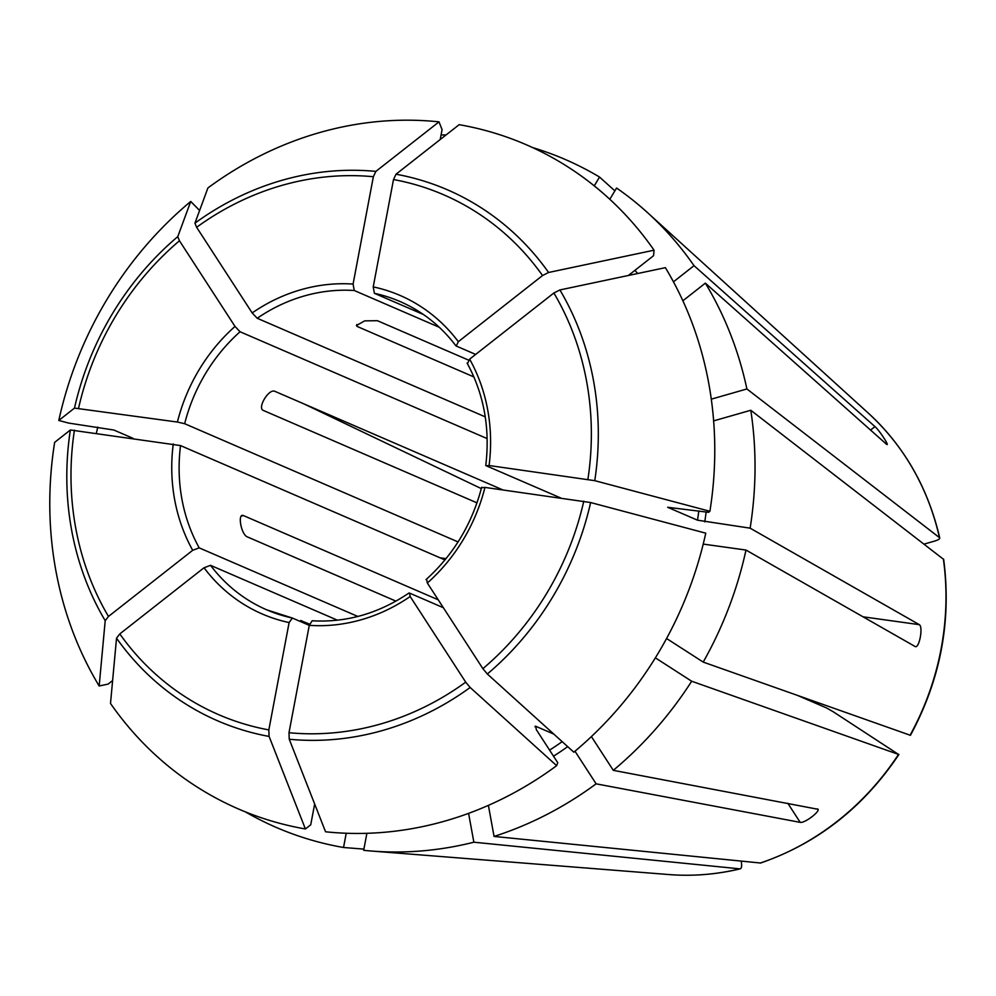 <?xml version="1.0" encoding="UTF-8"?>
<svg xmlns="http://www.w3.org/2000/svg" width="996" height="996" viewBox="0 0 996 996"><rect width="100%" height="100%" fill="white"/><g stroke="black" fill="none" stroke-linecap="round" stroke-linejoin="round"><path stroke-width="1.49" d="M439.012 121.861A1223748.659 511188.061 97.9 0 0 375.865 171.399L373.363 176.728L353.082 284.072A173.541 156.633 -66.6 0 0 252.175 312.931L196.623 227.287L194.942 223.154A1223748.759 271341.326 51.9 0 1 207.903 187.97A361.946 326.688 113.4 0 1 439.012 121.861L442.075 129.667L440.207 139.54M798.107 695.669L826.742 708.044L833.216 711.754L898.517 754.408L691.672 681.227A363.889 328.443 113.4 0 1 613.287 770.331L817.953 809.275M654.061 250.195A1223748.684 451587.782 147 0 0 548.584 272.481L542.546 275.531L458.322 341.69A173.541 156.633 -66.6 0 0 373.226 286.885L393.507 179.541L396.01 174.213A1223748.659 511188.061 97.9 0 1 459.156 124.674A361.946 326.688 113.4 0 1 654.061 250.195L653.55 255.711L628.376 275.481M741.173 861.179L741.36 862.175C741.983 866.396 741.51 868.624 739.941 868.861L473.859 842.205A363.889 328.443 113.4 0 1 371.583 851.045A363.889 328.443 113.4 0 1 363.677 850.31L366.889 833.303M709.899 511.284A1223748.585 127453.489 -169.3 0 0 594.761 480.67L489.086 465.518A173.541 156.633 -66.6 0 0 469.639 359.145L553.876 292.998L559.901 289.948A1223748.597 451587.757 147 0 1 665.378 267.663A361.946 326.688 113.4 0 1 709.899 511.284L708.579 512.33L667.644 507.275L697.511 520.186L750.125 528.166L919.296 624.654C923.367 626.882 919.233 648.757 915.162 646.541L745.992 550.053A363.889 328.443 113.4 0 1 703.213 662.091L666.573 638.498M427.346 583.021A173.541 156.633 -66.6 0 0 484.952 487.405L590.628 502.544A1223748.585 127453.489 -169.3 0 1 705.766 533.171A361.946 326.688 113.4 0 1 573.833 752.192A1223748.634 271341.301 -128.1 0 1 487.343 674.006L482.886 668.677L427.346 583.021L426.711 579.61M556.652 765.675A1223748.684 271341.313 -128.1 0 1 470.162 687.489A289.301 261.114 113.4 0 1 289.251 739.244A1223748.659 511188.061 -82.1 0 0 325.555 831.785A361.946 326.688 113.4 0 0 556.652 765.675L557.748 762.712L536.334 729.682L535.711 726.271L553.826 734.102M535.113 726.258L535.711 726.271A307.901 277.909 113.4 0 1 535.001 726.794M470.162 687.489L465.717 682.16L410.165 596.517L409.543 593.093L443.357 607.709M289.251 739.244L288.989 732.72L309.27 625.376L312.184 620.782C346.371 622.737 378.642 613.486 408.983 593.018M305.399 828.971A1223748.659 511188.061 -82.1 0 1 269.094 736.43A289.301 261.114 113.4 0 1 116.532 638.162A1223748.684 451587.782 -33 0 0 110.506 703.45A361.946 326.688 113.4 0 0 305.399 828.971L310.727 824.788L314.661 804.009M269.094 736.43L268.833 729.906L289.114 622.562L292.363 618.043L309.27 625.351A173.541 156.633 -66.6 0 0 410.165 596.517M116.532 638.162L119.794 633.917L204.031 567.757L210.542 565.342L337.407 620.184M210.542 565.342A167.951 151.591 -66.6 0 0 266.729 609.838L292.363 618.043M99.177 685.983A1223748.597 451587.757 -33 0 1 105.203 620.695A289.301 261.114 113.4 0 1 70.355 429.986A1223748.659 127453.501 10.7 0 0 54.656 442.361A361.946 326.688 113.4 0 0 99.177 685.983L108.078 684.103L112.61 680.542M105.203 620.695L108.477 616.449L192.701 550.302L199.212 547.875L357.825 616.449M70.355 429.986L180.525 445.586L444.963 559.926M133.041 438.315L113.868 430.035L68.512 423.051L58.801 420.474A361.946 326.688 113.4 0 1 190.734 201.453L199.611 210.48M190.734 201.453A1223748.684 271341.313 51.9 0 0 177.774 236.637L179.454 240.771L235.006 326.427L240.048 331.755L487.156 438.589M58.801 420.474A1223748.659 127453.501 10.7 0 1 74.488 408.099L177.4 422.043L184.658 423.711L458.06 541.924M924.126 544.09L934.821 541.027C938.73 539.795 940.286 538.662 939.477 537.641L746.9 388.963L711.293 399.159M939.751 538.064L939.477 537.641A263.019 237.397 113.4 0 0 868.338 413.153C904.306 446.295 928.11 487.916 939.751 538.027M252.175 312.931L257.229 318.272L485.251 416.863M353.082 284.072L354.252 290.508L439.261 327.273M373.226 286.885L374.409 293.322L423.487 314.537M458.322 341.69L456.23 346.023L475.665 354.427M489.086 465.518L486.247 465.767L560.723 497.975M666.448 638.735L667.98 639.407M356.854 324.484L357.215 326.476L356.394 325.543L364.661 320.874L377.409 320.7L468.556 360.116M357.215 326.476L473.897 376.936M262.707 410.103L263.193 410.414C257.205 407.762 268.746 388.627 274.722 391.266L502.831 489.895M476.997 502.856L262.894 410.252M395.947 601.136L247.22 536.832C241.181 534.491 237.297 513.189 243.335 515.53L438.215 599.804M242.19 515.492L243.335 515.53L241.43 516.077M300.63 620.545L309.569 624.143M943.648 559.403L750.797 410.265L713.634 420.885M614.868 190.871L599.542 177.051L594.239 185.866M363.901 849.115L343.533 847.496A363.889 328.443 113.4 0 1 245.402 811.877M346.222 833.241L343.533 847.496M673.458 281.831L694.025 265.671L874.974 426.624C879.281 430.123 890.598 447.59 886.303 444.079L887.05 444.39M817.367 808.877C822.148 809.947 804.98 823.431 800.199 822.36L787.836 803.299M910.419 735.309L703.213 662.091M760.583 863.022L494.066 836.428L488.389 805.378M682.883 300.78L705.355 283.138L886.303 444.079M469.639 359.145L467.56 363.49M591.4 736.579L613.287 770.331M609.801 199.287L616.586 188.032A363.889 328.443 113.4 0 1 647.599 212.696A363.889 328.443 113.4 0 1 694.025 265.671M750.797 410.265A363.889 328.443 113.4 0 1 750.125 528.166M703.213 544.09L745.992 550.053M574.978 751.221L596.118 783.827A363.889 328.443 113.4 0 1 494.066 836.428M532.623 147.582A363.889 328.443 113.4 0 1 599.542 177.051M705.355 283.138A363.889 328.443 113.4 0 1 746.9 388.963M691.672 681.227L655.368 657.846M484.952 487.405L482.114 487.654M473.859 842.205L468.593 813.359M898.89 754.458L898.517 754.408A263.019 237.397 113.4 0 1 760.147 863.084M441.079 134.958A363.889 328.443 113.4 0 1 446.084 134.933M96.363 433.198A363.889 328.443 113.4 0 1 97.795 427.135M481.317 488.613L303.668 403.778M668.839 874.55C692.668 876.405 716.485 874.513 740.289 868.836L739.941 868.861A263.019 237.397 113.4 0 1 668.839 874.55L371.583 851.045M596.118 783.827L800.199 822.36M194.942 223.154A289.301 261.114 113.4 0 1 375.865 171.399M196.623 227.287A283.238 255.648 113.4 0 1 373.363 176.728M629.758 274.386A307.901 277.909 113.4 0 1 630.356 275.058M396.01 174.213A289.301 261.114 113.4 0 1 548.584 272.481M393.507 179.541A283.238 255.648 113.4 0 1 542.546 275.531M559.901 289.948A289.301 261.114 113.4 0 1 594.761 480.67M553.876 292.998A283.238 255.648 113.4 0 1 587.914 479.3M590.628 502.544A289.301 261.114 113.4 0 1 487.343 674.006M583.781 501.187A283.238 255.648 113.4 0 1 482.886 668.677M465.717 682.16A283.238 255.648 113.4 0 1 288.989 732.72M268.833 729.906A283.238 255.648 113.4 0 1 119.794 633.917M204.031 567.757A173.541 156.633 -66.6 0 0 289.114 622.562M266.729 609.838A167.951 151.591 -66.6 0 0 292.027 617.968M108.477 616.449A283.238 255.648 113.4 0 1 74.426 430.148M173.267 443.93A173.541 156.633 -66.6 0 0 192.701 550.302M74.488 408.099A289.301 261.114 113.4 0 1 177.774 236.637M78.56 408.26A283.238 255.648 113.4 0 1 179.454 240.771M235.006 326.427A173.541 156.633 -66.6 0 0 177.4 422.043M354.252 290.508A167.951 151.591 -66.6 0 0 257.229 318.272M455.882 345.774C440.855 325.966 422.242 311.213 400.043 301.527A167.951 151.591 -66.6 0 0 374.409 293.322M180.525 445.586A167.951 151.591 -66.6 0 0 199.212 547.875M240.048 331.755A167.951 151.591 -66.6 0 0 184.658 423.711M440.095 557.822L446.009 558.644M874.974 426.624L870.566 430.085M301.215 621.367L301.626 620.707M919.296 624.654L863.034 616.81M634.9 270.352A313.503 282.964 113.4 0 1 637.689 273.502M706.139 511.994A313.503 282.964 113.4 0 1 704.757 521.842M698.806 510.973A307.901 277.909 113.4 0 1 697.511 520.186M562.167 741.647A307.901 277.909 113.4 0 1 549.593 750.125M567.683 746.639A313.503 282.964 113.4 0 1 553.527 756.188M943.361 558.943A263.019 237.397 113.4 0 1 910.045 735.272M481.666 487.256C472.116 523.871 453.578 554.66 426.027 579.622M467.099 363.079C483.956 394.067 490.181 428.218 485.774 465.505M898.89 754.507C863.594 807.171 817.504 843.338 760.608 863.022M910.469 735.285C940.585 679.372 951.653 620.745 943.673 559.428M868.338 413.153L647.599 212.696"/></g></svg>
